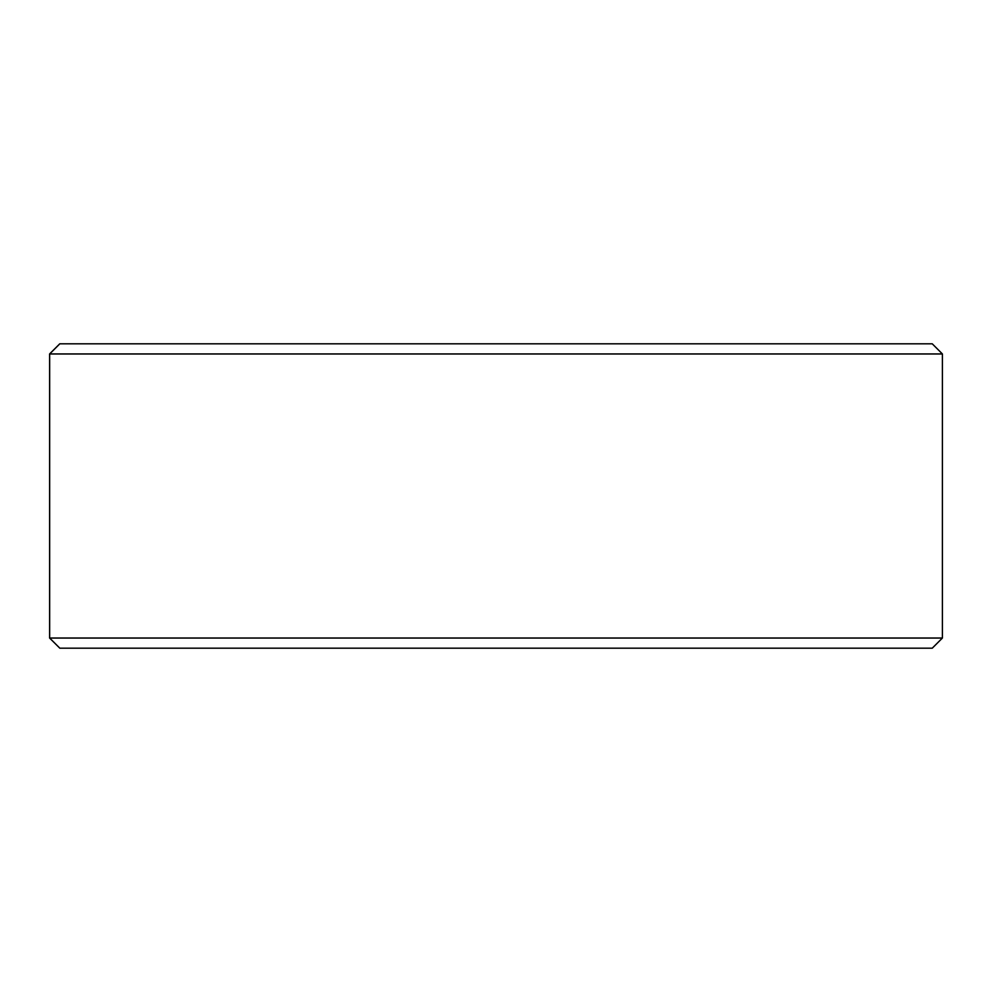 <?xml version="1.0" encoding="UTF-8"?>
<svg xmlns="http://www.w3.org/2000/svg" width="992" height="992" viewBox="0 0 992 992"><rect width="100%" height="100%" fill="white"/><g stroke="black" fill="none" stroke-linecap="round" stroke-linejoin="round"><path stroke-width="1.49" d="M49.662 638.042L59.818 648.185L49.6 638.042L49.6 353.958L59.743 343.815L932.257 343.815L942.4 353.958L49.662 353.958L49.662 638.042L942.4 638.042L942.4 353.958M59.818 343.815L49.662 353.958M59.818 648.185L932.257 648.185L942.4 638.042"/></g></svg>
